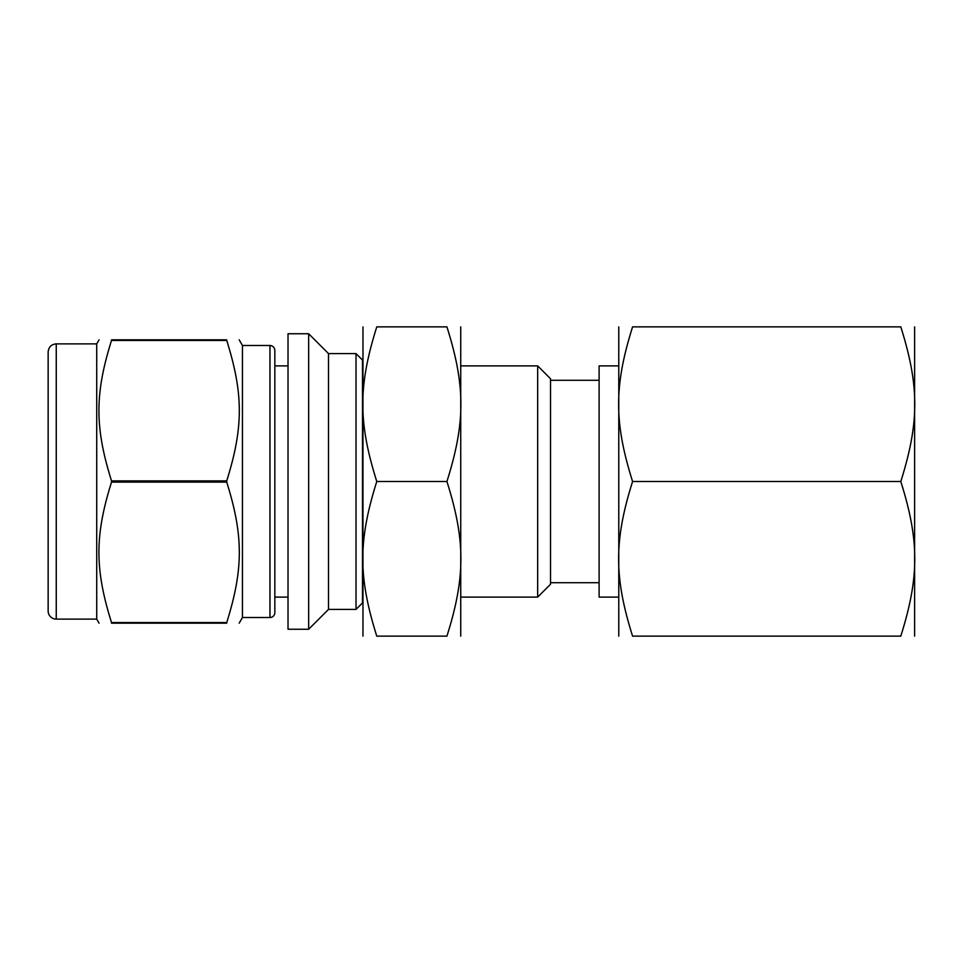 <?xml version="1.0" encoding="UTF-8"?>
<svg xmlns="http://www.w3.org/2000/svg" width="963" height="963" viewBox="0 0 963 963"><rect width="100%" height="100%" fill="white"/><g stroke="black" fill="none" stroke-linecap="round" stroke-linejoin="round"><path stroke-width="1.44" d="M111.515 622.567C94.735 568.964 94.735 535.717 111.515 482.114L226.726 482.114C243.507 535.717 243.507 568.964 226.726 622.567L111.515 622.567L111.515 623.181C94.735 623.181 94.735 623.181 111.515 623.181C94.735 623.181 94.735 623.181 111.515 623.181L226.726 623.181C243.507 623.181 243.507 623.181 226.726 623.181C243.507 623.181 243.507 623.181 226.726 623.181L226.726 622.567M226.726 340.433L226.726 339.819C243.507 339.819 243.507 339.819 226.726 339.819C243.507 339.819 243.507 339.819 226.726 339.819L111.515 339.819C94.735 339.819 94.735 339.819 111.515 339.819C94.735 339.819 94.735 339.819 111.515 339.819L111.515 340.433L226.726 340.433C243.507 394.036 243.507 427.283 226.726 480.886L111.515 480.886C94.735 427.283 94.735 394.036 111.515 340.433M288.021 333.752L288.021 629.248L308.666 629.248L308.666 333.752L288.021 333.752M239.185 339.819L242.447 345.488L242.447 617.512L239.185 623.181M226.726 480.886L226.726 482.114M308.666 333.752L328.491 353.59L328.491 609.41L308.666 629.248M328.491 353.59L356.021 353.59L356.021 609.41L328.491 609.41M356.021 353.59L362.497 360.066L362.497 602.934L356.021 609.41M48.15 396.25L48.15 351.964C48.632 347.053 51.328 344.345 56.251 343.875L56.251 619.125A8.101 8.101 0 0 1 48.15 611.036L48.15 566.75M48.15 351.964L48.15 611.036M56.251 343.875L96.721 343.875L96.721 619.125L99.057 623.181M111.515 480.886L111.515 482.114M274.84 350.351L274.84 612.649A4.863 4.863 0 0 1 269.977 617.512L269.977 345.488C272.902 345.753 274.515 347.366 274.84 350.351M288.021 365.892L274.84 365.892L274.84 597.108L288.021 597.108M376.774 481.5C358.164 422.372 358.164 385.994 376.774 326.866C358.164 326.866 358.164 326.866 376.774 326.866C358.164 326.866 358.164 326.866 376.774 326.866L446.928 326.866C465.538 385.994 465.538 422.372 446.928 481.5L376.774 481.5C358.164 540.628 358.164 577.006 376.774 636.134C358.164 636.134 358.164 636.134 376.774 636.134C358.164 636.134 358.164 636.134 376.774 636.134L446.928 636.134C465.538 636.134 465.538 636.134 446.928 636.134C465.538 636.134 465.538 636.134 446.928 636.134C465.538 577.006 465.538 540.628 446.928 481.5M632.583 481.5C613.973 422.372 613.973 385.994 632.583 326.866C613.973 326.866 613.973 326.866 632.583 326.866C613.973 326.866 613.973 326.866 632.583 326.866L900.802 326.866C919.412 385.994 919.412 422.372 900.802 481.5L632.583 481.5C613.973 540.628 613.973 577.006 632.583 636.134C613.973 636.134 613.973 636.134 632.583 636.134C613.973 636.134 613.973 636.134 632.583 636.134L900.802 636.134C919.412 636.134 919.412 636.134 900.802 636.134C919.412 636.134 919.412 636.134 900.802 636.134C919.412 577.006 919.412 540.628 900.802 481.5M446.928 326.866C465.538 326.866 465.538 326.866 446.928 326.866C465.538 326.866 465.538 326.866 446.928 326.866M900.802 326.866C919.412 326.866 919.412 326.866 900.802 326.866C919.412 326.866 919.412 326.866 900.802 326.866M460.735 326.866L460.735 636.134M461.205 365.892L537.667 365.892L537.667 597.108L461.205 597.108M537.667 365.892L550.535 378.76L550.535 584.24L537.667 597.108M618.535 365.892L599.106 365.892L599.106 597.108L618.535 597.108M618.776 326.866L618.776 636.134M914.621 326.866L914.621 636.134M362.967 326.866L362.967 636.134M56.251 619.125L96.721 619.125M96.721 343.875L99.057 339.819M242.447 617.512L269.977 617.512M242.447 345.488L269.977 345.488M550.535 582.699L599.106 582.699M550.535 380.301L599.106 380.301"/></g></svg>
